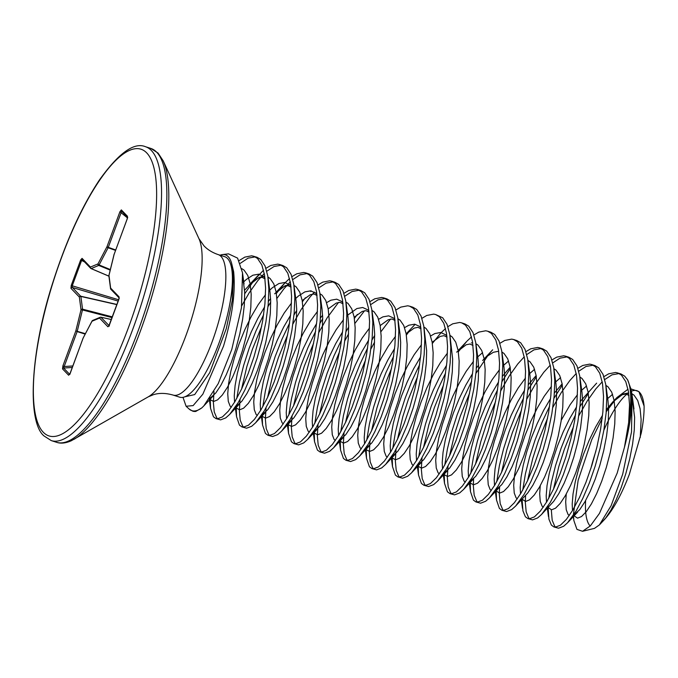 <?xml version="1.0" encoding="UTF-8"?>
<svg xmlns="http://www.w3.org/2000/svg" width="678" height="678" viewBox="0 0 678 678"><rect width="100%" height="100%" fill="white"/><g stroke="black" fill="none" stroke-linecap="round" stroke-linejoin="round"><path stroke-width="1.02" d="M182.992 397.367L186.094 406.258L193.145 405.597L202.849 394.172L223.494 346.195C232.317 316.66 235.698 291.82 233.639 271.683L231.596 263.208C234.012 273.895 233.062 289.269 228.74 309.329A73.766 21.094 -72.2 0 0 227.554 258.513A73.766 21.094 -72.2 0 0 224.757 256.708L218.18 254.597C212.358 252.614 207.612 249.69 203.951 245.817L198.968 238.732L163.203 160.864L158.076 153.067L150.813 148.423L145.499 146.719C134.108 141.931 118.769 152.999 99.471 179.916C81.792 206.553 66.351 240.427 53.155 281.539C30.027 352.594 27.052 422.097 44.028 435.962L51.282 440.607A154.313 44.121 -72.2 0 0 136.685 318.321A154.313 44.121 -72.2 0 0 151.355 150.491A154.313 44.121 -72.2 0 0 145.499 146.719M644.1 406.097A71.995 20.586 -72.2 0 0 639.93 392.791L638.905 391.604L644.1 406.097C644.193 413.817 643.244 422.818 641.244 433.106L629.328 474.38C621.243 495.381 612.759 510.644 603.869 520.17L599.369 524.95L611.132 505.669L622.684 474.236L631.523 431.869L632.091 395.172L631.065 389.333A82.758 23.662 107.8 0 1 624.43 447.361L617.175 473.117L599.428 513.449L590.394 525.848L582.546 531.281L576.944 529.382L573.893 520.636L573.52 516.45M639.422 392.257A71.995 20.586 -72.2 0 0 631.455 391.214M628.659 392.799A71.995 20.586 -72.2 0 0 603.852 430.225M573.461 514.195L578.139 480.338L591.75 439.658L602.183 418.462M606.242 411.699L617.014 397.469L628.04 389.206M630.04 388.604L638.896 391.604M595.894 451.141A71.995 20.586 -72.2 0 0 590.919 468.295M585.623 500.542A71.995 20.586 -72.2 0 0 590.207 526.043M582.546 531.281L594.47 528.382L599.369 524.95M240.292 263.335L248.046 258.165L255.292 256.869M239.105 260.606L244.792 257.132L251.741 255.784L256.962 257.242L260.75 259.471L265.073 265.979L267.802 276.048L268.844 289.175L268.183 304.727L265.903 321.931L262.174 339.941L257.225 357.882L251.343 374.849L244.877 390.019L238.19 402.647L229.63 414.444L225.698 417.936L220.613 419.877L215.977 418.614L213.46 416.784L210.544 408.326L210.197 397.715M253.716 256.199L257.496 258.428L261.827 264.937L264.556 275.005L265.59 288.133L264.929 303.685L262.657 320.889L258.928 338.907L253.97 356.84L248.089 373.807L241.622 388.977L234.944 401.605L228.427 411.063L222.452 416.894L217.367 418.834L215.977 418.614M553.511 489.101L558.774 466.676L564.359 449.26L573.571 426.513M578.834 415.699L587.233 400.969L595.776 388.943L602.234 381.833M604.751 379.561L611.98 374.841L619.226 373.536M603.895 376.646L608.725 373.798L615.675 372.459L620.895 373.909L624.684 376.146L627.608 379.833L631.065 389.333M548.739 498.398L551.392 482.244L555.528 465.642L561.113 448.217L567.927 430.877L575.588 414.656M579.944 406.647L588.335 393.435M617.65 372.866L621.429 375.104L625.76 381.612L628.489 391.672L629.523 404.8L628.65 422.58A83.089 23.755 -72.2 0 0 627.608 379.833M527.509 480.77L532.781 458.345L538.366 440.929L547.578 418.182M552.841 407.359L561.24 392.638L569.774 380.612L576.232 373.502M578.758 371.222L585.978 366.501L593.233 365.196M577.902 368.307L582.733 365.459L589.682 364.12L591.648 364.535L594.903 365.578L598.682 367.807L603.013 374.315L605.742 384.384L606.776 397.511L606.124 413.063L603.844 430.267L600.115 448.277L595.157 466.218L589.275 483.185L582.809 498.355L576.13 510.975L567.562 522.78L563.638 526.272L558.553 528.213L553.918 526.95L551.4 525.119L548.926 519.204L548.087 507.466M522.746 490.067L525.399 473.914L529.526 457.303L535.12 439.886L541.925 422.547L549.587 406.317M553.951 398.317L562.342 385.104M591.648 364.535L595.437 366.764L599.767 373.273L602.496 383.341L603.53 396.469L602.869 412.021L600.598 429.225L596.869 447.234L591.911 465.176L586.029 482.143L579.563 497.313L572.885 509.941L566.367 519.399L560.392 525.23L555.299 527.17L553.918 526.95M501.517 472.439L506.78 450.014L512.373 432.589L521.585 409.843M526.84 399.028L535.247 384.307L543.781 372.273L550.239 365.162M552.765 362.891L559.986 358.17L567.232 356.865M551.9 359.976L556.74 357.128L563.681 355.789L565.655 356.196L568.901 357.238L572.69 359.476L577.02 365.984L579.749 376.044L580.783 389.18L580.122 404.724L577.851 421.928L574.122 439.946L569.164 457.879L563.282 474.854L556.816 490.025L550.138 502.644L541.569 514.449L537.646 517.941L532.552 519.873L527.925 518.611L525.408 516.789L522.933 510.873L522.085 499.194L525.577 501.491L529.552 499.856L534.247 495.05L539.383 487.287L544.646 476.956L549.739 464.54L554.358 450.667L558.223 436.005L561.087 421.275L562.774 407.207L563.138 394.494L562.121 383.748L559.723 375.493L556.028 370.137L553.909 368.713M496.745 481.727L499.406 465.583L503.534 448.972L509.119 431.555L515.933 414.216L523.594 397.986M527.95 389.977L536.349 376.765M565.655 356.196L569.444 358.433L573.774 364.942L576.495 375.01L577.537 388.138L576.876 403.681L574.605 420.894L570.868 438.903L565.918 456.836L560.036 473.812L553.57 488.982L546.883 501.601L540.374 511.059L534.4 516.899L529.306 518.831L527.925 518.611M475.524 464.108L480.787 441.683L486.38 424.259L495.584 401.512M500.847 390.697L509.246 375.968L517.789 363.942L524.247 356.831M526.764 354.56L533.993 349.84L541.239 348.534M525.908 351.645L530.738 348.797L537.688 347.458L539.663 347.865L542.909 348.907L546.697 351.145L551.028 357.653L553.748 367.713L554.79 380.841L554.129 396.393L551.858 413.597L548.121 431.615L543.171 449.548L537.29 466.515L530.823 481.685L524.136 494.313L515.577 506.119L511.653 509.61L506.559 511.543L501.932 510.28L499.406 508.449L496.499 500L496.152 489.177M470.752 473.397L473.405 457.252L477.541 440.641L483.126 423.216L489.94 405.876L497.601 389.655M501.957 381.646L510.348 368.434M539.663 347.865L543.451 350.102L547.773 356.611L550.502 366.671L551.536 379.799L550.883 395.35L548.604 412.555L544.875 430.572L539.917 448.505L534.044 465.472L527.569 480.643L520.89 493.27L514.373 502.729L508.398 508.568L503.313 510.5L501.932 510.28M449.531 455.769L454.794 433.344L460.379 415.928L469.591 393.181M499.915 343.305L504.746 340.466L511.695 339.119L513.661 339.534L516.916 340.576L520.704 342.805L525.026 349.314L527.755 359.382L528.798 372.51L528.137 388.062L525.857 405.266L522.128 423.275L517.178 441.217L511.297 458.184L504.83 473.354L498.144 485.982L489.584 497.779L485.651 501.271L480.566 503.212L475.931 501.949L473.414 500.118L470.498 491.66L470.159 480.846M444.76 465.066L447.412 448.912L451.548 432.301L457.133 414.885L463.938 397.545L471.6 381.324M475.964 373.315L488.541 354.569L492.677 349.806L482.634 360.476L486.796 356.509L493.347 352.297L498.694 351.221M513.661 339.534L517.45 341.763L521.78 348.28L524.509 358.34L525.543 371.468L524.882 387.019L522.611 404.224L518.882 422.241L513.924 440.175L508.042 457.142L501.576 472.312L494.898 484.94L488.38 494.398L482.405 500.228L477.312 502.169L475.931 501.949M423.53 447.438L428.801 425.013L434.386 407.597L443.598 384.841M473.914 334.974L478.753 332.127L485.694 330.788L487.668 331.203L490.923 332.237L494.703 334.474L499.033 340.983L501.762 351.051L502.796 364.179L502.144 379.722L499.864 396.935L496.135 414.944L491.177 432.878L485.295 449.853L478.829 465.023L472.151 477.643L463.583 489.448L459.659 492.94L454.574 494.872L449.938 493.609L447.421 491.787L444.505 483.329L444.158 472.515M418.758 456.726L421.419 440.581L425.547 423.97L431.14 406.554L437.946 389.214L445.607 372.985M458.362 351.763L466.684 341.475L458.159 350.526M467.21 340.915L471.524 336.847M487.668 331.203L491.457 333.432L495.788 339.941L498.516 350.009L499.55 363.137L498.889 378.68L496.618 395.893L492.881 413.902L487.931 431.835L482.05 448.811L475.583 463.981L468.896 476.6L462.388 486.058L456.413 491.897L451.319 493.83L449.938 493.609M397.537 439.107L402.8 416.682L408.393 399.257L417.606 376.51M447.921 326.643L452.76 323.796L459.701 322.457L461.676 322.864L464.922 323.906L468.71 326.143L473.041 332.652L475.77 342.712L476.804 355.84L476.142 371.391L473.871 388.596L470.134 406.614L465.184 424.547L459.303 441.514L452.836 456.684L446.158 469.312L437.59 481.117L433.666 484.609L428.572 486.541L423.945 485.279L421.419 483.448L418.512 474.998L418.165 464.176M392.765 448.395L395.418 432.25L399.554 415.639L405.139 398.215L411.953 380.875L419.614 364.654M432.369 343.432L440.692 333.144L445.531 328.516M461.676 322.864L465.464 325.101L469.786 331.61L472.515 341.67L473.558 354.797L472.897 370.349L470.617 387.553L466.888 405.571L461.938 423.504L456.057 440.48L449.59 455.641L442.904 468.269L436.386 477.727L430.411 483.567L425.326 485.499L423.945 485.279M371.544 430.767L376.807 408.342L382.392 390.926L391.604 368.179M421.928 318.313L426.759 315.465L433.708 314.126L435.683 314.533L442.717 317.804L447.039 324.321L449.768 334.381L450.811 347.509L450.15 363.061L447.87 380.265L444.141 398.283L439.191 416.216L433.31 433.183L426.843 448.353L420.157 460.981L411.597 472.778L407.664 476.27L402.579 478.21L397.944 476.948L395.427 475.117L392.511 466.667L392.172 455.845M366.773 440.064L369.425 423.911L373.561 407.3L379.146 389.884L385.96 372.544L393.621 356.323M406.368 335.101L409.334 331.11M435.683 314.533L439.463 316.77L443.793 323.279L446.522 333.339L447.556 346.466L446.904 362.018L444.624 379.222L440.895 397.24L435.937 415.173L430.055 432.14L423.589 447.31L416.911 459.938L410.393 469.396L404.419 475.236L399.334 477.168L397.944 476.948M345.543 422.436L350.814 400.012L356.399 382.595L365.611 359.84M370.874 349.026L374.587 342.153M380.934 331.728L390.536 319.058M395.935 309.973L400.766 307.126L407.715 305.786L409.681 306.202L412.936 307.244L416.716 309.473L421.046 315.982L423.775 326.05L424.809 339.178L424.157 354.721L421.877 371.934L418.148 389.943L413.19 407.876L407.309 424.852L400.842 440.022L394.164 452.641L385.596 464.447L381.672 467.939L376.587 469.871L371.951 468.608L369.434 466.786L366.518 458.328L366.171 447.514M340.78 431.733L343.432 415.58L347.56 398.969L353.153 381.553L359.959 364.213L367.62 347.984M371.976 339.983L374.697 335.398M409.681 306.202L413.47 308.431L417.801 314.939L420.529 325.008L421.563 338.136L420.902 353.687L418.631 370.891L414.894 388.901L409.944 406.842L404.063 423.809L397.596 438.98L390.918 451.599L384.401 461.065L378.426 466.896L373.332 468.837L371.951 468.608M319.55 414.105L324.813 391.681L330.406 374.256L339.619 351.509M344.873 340.695L348.594 333.813M354.941 323.389L364.535 310.727M370.79 304.558L378.019 299.837L385.265 298.532M369.934 301.642L374.773 298.795L381.714 297.456L383.689 297.862L386.935 298.905L390.723 301.142L395.054 307.651L397.783 317.711L398.817 330.839L398.156 346.39L395.884 363.594L392.155 381.612L387.197 399.545L381.316 416.521L374.849 431.683L368.171 444.31L359.603 456.116L355.679 459.608L350.585 461.54L345.958 460.277L343.441 458.447L340.526 449.997L340.178 439.175M314.778 423.394L317.431 407.249L321.567 390.638L327.152 373.214L333.966 355.882L341.627 339.653M345.983 331.644L348.704 327.059M354.382 318.431L357.34 314.439M383.689 297.862L387.477 300.1L391.799 306.609L394.528 316.668L395.571 329.805L394.91 345.348L392.63 362.552L388.901 380.57L383.951 398.503L378.07 415.478L371.603 430.649L364.917 443.268L358.408 452.726L352.424 458.565L347.339 460.498L345.958 460.277M293.557 405.766L298.82 383.341L304.414 365.925L313.617 343.178M318.88 332.364L327.279 317.635L338.542 302.388M344.797 296.227L352.026 291.506L359.272 290.201M343.941 293.311L348.772 290.464L355.721 289.125L357.696 289.531L360.942 290.574L364.73 292.811L369.061 299.32L371.781 309.38L372.824 322.508L372.163 338.059L369.891 355.264L366.154 373.281L361.204 391.214L355.323 408.181L348.856 423.352L342.17 435.979L333.61 447.777L329.686 451.277L324.593 453.209L319.965 451.946L317.44 450.116L314.524 441.666L314.185 430.844M288.786 415.063L291.438 398.91L295.574 382.307L301.159 364.883L307.973 347.543L315.634 331.322M319.991 323.313L322.703 318.728M357.696 289.531L361.476 291.769L365.806 298.278L368.535 308.337L369.569 321.465L368.917 337.017L366.637 354.221L362.908 372.239L357.95 390.172L352.068 407.139L345.602 422.309L338.924 434.937L332.406 444.395L326.432 450.234L321.347 452.167L319.965 451.946M267.564 397.435L272.827 375.01L278.412 357.594L287.625 334.847M292.888 324.025L301.286 309.304L309.821 297.278L314.338 292.116M318.804 287.887L326.025 283.167L333.279 281.862M317.948 284.972L322.779 282.124L329.728 280.785L331.695 281.201L334.949 282.243L338.737 284.472L343.06 290.981L345.788 301.049L346.831 314.177L346.17 329.728L343.89 346.933L340.161 364.942L335.203 382.884L329.33 399.851L322.864 415.021L316.177 427.64L307.609 439.446L303.685 442.937L298.6 444.878L293.964 443.615L291.447 441.785L288.531 433.327L288.192 422.513M262.793 406.732L265.445 390.579L269.573 373.968L275.166 356.552L281.972 339.212L289.633 322.982M293.998 314.982L296.71 310.397M302.388 301.769L305.354 297.778M310.71 291.472L311.236 290.921M331.695 281.201L335.483 283.429L339.814 289.938L342.543 300.007L343.577 313.134L342.915 328.686L340.644 345.89L336.915 363.9L331.957 381.841L326.076 398.808L319.609 413.978L312.931 426.606L306.414 436.064L300.439 441.895L295.345 443.836L293.964 443.615M241.563 389.104L246.834 366.679L252.419 349.255L261.632 326.508M276.955 298.396L283.828 288.938L290.286 281.828M292.811 279.556L300.032 274.836L307.278 273.531M291.947 276.641L296.786 273.793L303.727 272.454L305.702 272.861L308.956 273.904L312.736 276.141L317.067 282.65L319.796 292.71L320.83 305.846L320.169 321.389L317.897 338.593L314.168 356.611L309.21 374.544L303.329 391.52L296.862 406.69L290.184 419.309L281.616 431.115L277.692 434.606L272.598 436.539L267.971 435.276L265.454 433.454L262.539 424.996L262.191 414.173M236.791 398.393L239.453 382.248L243.58 365.637L249.173 348.221L255.979 330.881L263.64 314.651M267.996 306.642L270.717 302.057M276.395 293.43L284.718 283.141L289.557 278.514M305.702 272.861L309.49 275.099L313.821 281.607L316.541 291.676L317.584 304.803L316.923 320.347L314.651 337.559L310.914 355.569L305.964 373.502L300.083 390.477L293.616 405.647L286.93 418.267L280.421 427.725L274.446 433.564L269.352 435.496L267.971 435.276M241.715 305.786L249.292 292.633L257.835 280.607L264.293 273.497M266.81 271.225L274.039 266.505L281.285 265.2M265.954 268.31L270.793 265.462L277.734 264.123L279.709 264.53L282.955 265.573L286.743 267.81L291.074 274.319L293.803 284.379L294.837 297.506L294.176 313.058L291.904 330.262L288.167 348.28L283.218 366.213L277.336 383.18L270.869 398.35L264.191 410.978L255.623 422.784L251.699 426.276L246.606 428.208L241.978 426.945L239.453 425.114L236.546 416.665L236.198 405.842M244.716 293.727L254.589 279.565L263.564 270.183M279.709 264.53L283.497 266.768L287.819 273.276L290.548 283.336L291.591 296.464L290.93 312.016L288.65 329.22L284.921 347.238L279.972 365.171L274.09 382.138L267.624 397.308L260.937 409.936L254.419 419.394L248.445 425.233L243.36 427.165L241.978 426.945M555.646 527.162L554.646 526.162L552.18 520.246L551.307 509.814M548.112 506.534L548.138 505.847M529.645 518.831L528.654 517.831L526.179 511.915L525.314 502.44L525.577 495.491M503.652 510.492L502.661 509.492L500.186 503.576L499.313 494.109L499.584 487.16M477.659 502.161L476.659 501.161L474.193 495.245L473.32 485.779L473.591 478.829M451.658 493.83L450.667 492.83L448.2 486.914L447.327 477.448L448.005 466.108M425.665 485.49L424.674 484.49L422.199 478.575L421.326 469.108L422.013 457.769M399.673 477.159L398.681 476.159L396.206 470.244L395.333 460.777L396.02 449.438M373.671 468.829L372.68 467.828L370.213 461.913L369.341 452.446L370.019 441.107M347.678 460.489L346.687 459.489L344.212 453.582L343.348 444.107L344.026 432.767M321.686 452.158L320.694 451.158L318.219 445.243L317.346 435.776L318.033 424.436M295.693 443.827L294.693 442.827L292.226 436.912L291.354 427.445L292.032 416.106M269.691 435.496L268.7 434.488L266.225 428.581L265.361 419.106L266.039 407.775M243.699 427.157L242.707 426.157L240.232 420.241L239.359 410.775L240.046 399.435M217.706 418.826L216.714 417.826L214.24 411.91L213.367 402.444L214.002 391.545M186.094 406.258L189.145 409.046A82.877 23.696 -72.2 0 0 201.781 407.91L203.841 405.893L218.231 383.621L231.791 349.433L241.444 307.727L242.521 272.827L237.597 258.123L228.511 253.852L222.477 254.581A75.741 21.654 -72.2 0 0 220.079 255.208M231.596 263.208A75.741 21.654 -72.2 0 0 222.477 254.581M195.739 411.444L192.722 411.156A83.089 23.755 107.8 0 0 195.739 411.444L201.781 407.91M632.811 403.054L634.625 417.411L634.261 430.123L632.574 444.192L629.709 458.921L625.845 473.583L621.234 487.457L616.133 499.872L610.87 510.203L605.734 517.967L601.513 522.501M624.43 447.361L628.65 422.58M218.18 254.597A73.766 21.094 -72.2 0 1 220.977 256.403A73.766 21.094 -72.2 0 1 213.968 336.635A73.766 21.094 -72.2 0 1 173.144 395.088L179.721 397.198A73.766 21.094 -72.2 0 0 228.74 309.329M70.114 373.29L68.648 375.248L62.529 368.891L62.893 365.908L75.817 330.949L81.013 309.787L79.351 297.057L70.961 288.336L71.215 285.489L80.64 259.996L82.055 258.352L90.437 267.073A1.246 1.161 67.3 0 0 91.191 268.581L91.047 268.564A1.246 1.178 -43.9 0 1 90.437 267.073L97.979 263.911A1.246 1.161 67.3 0 0 98.725 265.42L91.191 268.581L108.921 276.141L91.132 268.598M115.523 250.385L108.107 247.758L108.294 247.334L106.98 246.716A1.246 0.619 27.6 0 0 108.107 247.758L99.107 264.954A1.246 0.619 27.6 0 1 97.979 263.911L106.98 246.716L119.913 211.756L121.345 209.9A1.246 1.178 136.1 0 0 121.582 211.129L121.582 211.129A1.246 1.178 136.1 0 0 121.65 211.189L108.294 247.334L115.684 249.962M121.345 209.9L127.464 216.257L127.142 219.138M127.1 219.24L114.175 254.191L108.98 275.361L110.641 288.091L119.031 296.811L118.819 299.557M118.777 299.659L109.353 325.143L107.938 326.788A1.246 1.178 -43.9 0 1 108.887 325.965M85.191 334.118L77.139 331.567L63.63 368.044A1.246 1.178 136.1 0 0 62.529 368.891M82.665 259.844L81.597 260.488L72.173 285.98L72.427 287.514L80.885 296.439L82.547 309.168L82.47 309.948L81.013 309.787A1.246 1.017 172.6 0 1 82.547 309.168L112.353 316.88M110.344 269.556L99.107 264.954L98.725 265.42L110.209 270.124M111.378 319.516L100.963 317.219A1.246 1.246 0 0 0 100.208 317.287A1.246 1.161 67.3 0 1 100.878 317.228L109.082 325.635M108.921 276.192L91.089 268.59A1.246 1.246 0 0 1 90.674 268.302L82.292 259.581A1.246 1.178 -43.9 0 1 82.284 259.581A1.246 1.178 -43.9 0 1 82.055 258.352M84.504 261.886L80.64 259.996M118.675 299.786L71.215 285.489M118.184 301.108L72.427 287.514A1.246 1.178 136.1 0 0 70.961 288.336M119.913 211.756L127.43 217.858M116.887 304.625L80.885 296.439A1.246 1.017 172.6 0 0 79.351 297.057A1.246 1.178 136.1 0 1 80.809 296.235L116.947 304.464M127.464 216.257A1.246 1.178 136.1 0 0 127.583 217.341M112.082 317.609L82.47 309.948L77.275 331.11L75.817 330.949L85.42 333.678M127.701 217.485L114.133 254.36M114.209 254.097L114.141 254.123A1.246 1.246 0 0 0 114.099 254.258L108.912 275.429A1.246 1.246 0 0 0 108.887 275.887A1.246 1.017 172.6 0 1 108.98 275.361L108.921 275.497M72.775 365.959L64.207 366.527L62.893 365.908M108.887 275.887L110.548 288.616A1.246 1.246 0 0 0 110.887 289.32A1.246 1.178 136.1 0 1 110.641 288.091A1.246 1.017 172.6 0 0 110.616 288.853M69.503 374.451A1.246 1.178 136.1 0 0 68.648 375.248M83.013 338.339L69.817 374.434M119.031 296.811A1.246 1.178 136.1 0 0 119.099 297.803M83.199 338.068A1.246 0.619 27.6 0 0 83.047 338.212A1.246 0.619 27.6 0 0 83.013 338.424L70.08 373.383M92.149 320.897A1.246 0.619 27.6 0 0 92.047 321.016A1.246 0.619 27.6 0 0 92.013 321.228L82.979 338.356A1.246 1.246 0 0 1 83.047 338.212L92.047 321.016A1.246 1.246 0 0 1 92.666 320.44A1.246 1.161 67.3 0 0 92.013 321.228L99.556 318.067A1.246 1.178 -43.9 0 1 101.022 317.245L111.37 319.533M92.666 320.44L100.208 317.287A1.246 1.161 67.3 0 0 99.556 318.067L107.938 326.788M173.144 395.088C165.805 392.994 159.237 392.859 153.448 394.681L148.287 396.825A86.979 24.866 -72.2 0 0 190.238 323.109A86.979 24.866 -72.2 0 0 198.968 238.732M148.287 396.825L71.275 440.759C65.639 443.243 60.749 443.759 56.605 442.31A154.313 44.121 -72.2 0 0 141.999 320.024A154.313 44.121 -72.2 0 0 156.669 152.194A154.313 44.121 -72.2 0 0 150.813 148.423M146.677 152.855A150.584 43.061 -72.2 0 0 61.478 257.716A150.584 43.061 -72.2 0 0 43.316 432.293A150.584 43.061 -72.2 0 0 128.515 327.423A150.584 43.061 -72.2 0 0 146.677 152.855M185.06 396.749L194.696 394.579L209.68 372.756L226.266 328.711L232.317 300.176L233.639 271.683M243.08 278.827L244.69 292.404L244.326 305.125L242.648 319.194L239.783 333.923L235.919 348.585L231.3 362.459L226.206 374.866L220.935 385.206L215.799 392.96L209.46 398.791M243.216 282.311L246.334 279.421L252.886 275.209L258.716 274.175L263.581 276.387L264.954 277.836M268.751 285.921L270.03 292.32L270.683 300.744L270.319 313.456L268.641 327.525L265.776 342.254L261.911 356.916L257.293 370.79L252.199 383.197L246.936 393.537L241.8 401.3L235.3 407.198M231.317 407.232L230.13 406.122L228.283 401.359L227.749 393.706L228.588 383.553L230.808 371.425L234.351 357.959L239.071 343.822L244.792 329.762L251.267 316.482L258.216 304.659L265.505 294.727M268.852 291.015L272.336 287.76L278.887 283.548L284.709 282.506L289.574 284.718L290.947 286.167M294.752 294.252L296.032 300.651L296.684 309.075L296.32 321.796L294.633 335.864L291.769 350.585L287.904 365.247L283.294 379.121L278.2 391.537L272.929 401.868L267.793 409.631L261.293 415.529M257.309 415.563L256.123 414.453L254.284 409.698L253.742 402.037L254.581 391.884L256.801 379.765L260.344 366.289L265.064 352.162L270.785 338.093L277.26 324.813L284.209 312.999L291.506 303.058M294.845 299.345L298.328 296.091L304.88 291.879L310.71 290.845L315.567 293.049L316.94 294.498M320.745 302.591L322.025 308.982L322.677 317.406L322.313 330.127L320.635 344.195L317.762 358.916L313.906 373.578L309.287 387.46L304.193 399.867L298.922 410.207L293.786 417.962L287.294 423.869M283.302 423.894L282.116 422.792L280.277 418.029L279.743 410.368L280.582 400.223L282.802 388.096L286.336 374.62L291.065 360.493L296.778 346.424L303.252 333.144L310.202 321.33L317.499 311.388M320.838 307.685L321.686 306.829M326.618 302.642L330.872 300.21L336.703 299.176L341.568 301.388L342.941 302.829M346.738 310.922L348.017 317.312L348.67 325.737L348.306 338.458L346.627 352.526L343.763 367.256L339.898 381.917L335.279 395.791L330.186 408.198L324.915 418.538L319.787 426.301L313.287 432.2M309.304 432.233L308.109 431.123L306.27 426.36L305.736 418.707L306.575 408.554L308.795 396.427L312.329 382.96L317.058 368.824L322.779 354.764L329.245 341.475L336.203 329.661L343.492 319.719M347.721 315.126L356.865 308.549L362.696 307.507L367.561 309.719L368.934 311.168M372.739 319.253L374.019 325.652L374.671 334.076L374.307 346.789L372.62 360.857L369.756 375.587L365.891 390.248L361.281 404.122L356.179 416.538L350.916 426.869L345.78 434.632L339.28 440.53M335.296 440.564L334.11 439.454L332.271 434.691L331.728 427.038L332.567 416.885L334.788 404.766L338.33 391.291L343.051 377.163L348.772 363.094L355.247 349.814L362.196 338L369.493 328.059M378.604 319.313L382.867 316.88L388.697 315.846L393.554 318.05L394.927 319.499M398.732 327.584L400.012 333.983L400.664 342.407L400.3 355.128L398.622 369.196L395.749 383.918L391.892 398.579L387.274 412.461L382.18 424.869L376.909 435.208L371.773 442.963L365.281 448.87M361.289 448.895L360.103 447.794L358.264 443.031L357.721 435.369L358.569 425.216L360.789 413.097L364.323 399.622L369.044 385.494L374.764 371.425L381.239 358.145L388.189 346.331L395.486 336.39M404.596 327.644L408.859 325.211L414.69 324.177L419.555 326.389L420.919 327.83M424.03 327.788L426.657 350.738L426.293 363.459L424.614 377.527L421.75 392.257L417.885 406.919L413.266 420.792L408.173 433.2L402.901 443.539L397.774 451.294L391.274 457.201M387.291 457.226L386.096 456.125L384.257 451.362L383.723 443.709L384.562 433.556L386.782 421.428L390.316 407.961L395.045 393.825L400.757 379.756L407.232 366.476L414.19 354.662L421.479 344.721M430.598 335.983L434.852 333.542L440.683 332.508L445.548 334.72L446.921 336.169M450.031 336.119L452.658 359.077L452.294 371.79L450.607 385.858L447.743 400.588L443.878 415.25L439.259 429.123L434.166 441.539L428.903 451.87L423.767 459.633L417.267 465.532M413.283 465.566L412.097 464.455L410.249 459.692L409.715 452.04L410.554 441.887L412.775 429.767L416.317 416.292L421.038 402.156L426.759 388.096L433.234 374.815L440.183 363.001L447.472 353.06M476.719 352.585L477.998 358.984L478.651 367.408L478.287 380.129L476.609 394.198L473.736 408.919L469.879 423.581L465.261 437.463L460.167 449.87L454.896 460.201L449.76 467.964L443.259 473.863M439.276 473.897L438.09 472.786L436.251 468.032L435.708 460.37L436.547 450.217L438.768 438.098L442.31 424.623L447.031 410.495L452.751 396.427L459.226 383.146L466.176 371.332L473.473 361.391M476.812 357.679L482.583 352.645M502.712 360.925L503.991 367.315L504.644 375.739L504.279 388.46L502.601 402.529L499.737 417.258L495.872 431.92L491.253 445.793L486.16 458.201L480.888 468.54L475.753 476.295L469.261 482.202M465.269 482.228L464.083 481.126L462.243 476.363L461.71 468.71L462.549 458.557L464.769 446.429L468.303 432.954L473.032 418.826L478.744 404.758L485.219 391.477L492.169 379.663L499.466 369.722M502.805 366.018L508.585 360.984M528.704 369.256L529.984 375.654L530.637 384.079L530.272 396.791L528.594 410.86L525.73 425.589L521.865 440.251L517.246 454.124L512.153 466.532L506.881 476.871L501.754 484.634L495.254 490.533M491.27 490.567L490.075 489.457L488.236 484.694L487.702 477.041L488.541 466.888L490.762 454.76L494.304 441.293L499.025 427.157L504.746 413.097L511.22 399.817L518.17 387.994L525.458 378.061M528.806 374.349L534.578 369.315M554.706 377.587L555.985 383.985L556.638 392.409L556.274 405.13L554.587 419.199L551.722 433.92L547.858 448.582L543.248 462.455L538.154 474.871L532.883 485.202L527.747 492.965L515.577 506.119M517.263 498.898L516.077 497.788L514.238 493.033L513.695 485.372L514.534 475.219L516.755 463.099L520.297 449.624L525.018 435.496L530.738 421.428L537.213 408.148L544.163 396.333L551.46 386.392M554.799 382.68L560.57 377.646M580.699 385.926L581.978 392.316L582.631 400.74L582.266 413.461L580.588 427.53L577.715 442.251L573.859 456.913L569.24 470.795L564.147 483.202L558.875 493.542L553.74 501.296L541.569 514.449M543.256 507.229L542.069 506.127L540.23 501.364L539.688 493.703L540.256 485.736M561.248 420.241L570.156 404.664L577.453 394.723M580.792 391.02L586.563 385.985M606.691 394.257L607.971 400.647L608.624 409.071L608.259 421.792L606.581 435.861L603.717 450.59L599.852 465.252L595.233 479.126L590.14 491.533L584.868 501.873L579.741 509.636L573.241 515.534M569.257 515.568L568.062 514.458L566.223 509.695L565.689 502.042L566.249 494.067M606.793 399.35L612.565 394.316M241.8 268.632L244.08 270.132L247.784 275.488L250.174 283.743L251.191 294.489L250.826 307.21L249.148 321.279L246.275 336L242.419 350.662L237.8 364.544L232.707 376.951L227.435 387.291L222.299 395.045L217.604 399.851L213.638 401.486L210.629 399.876L209.756 398.359M244.605 290.192L252.835 281.506L259.386 277.294L264.742 276.217M267.954 277.039L270.081 278.472L273.776 283.828L276.166 292.074L277.183 302.82L276.819 315.541L275.141 329.61L272.276 344.339L268.412 359.001L263.793 372.875L258.699 385.282L253.428 395.621L248.301 403.376L243.605 408.19L239.631 409.817L236.622 408.207L235.707 406.588M234.58 402.207L234.249 395.791L235.088 385.638L237.308 373.51L240.843 360.043L245.572 345.907L251.292 331.839L257.759 318.558L264.615 306.897M268.454 301.337L270.598 298.532M291.057 287.167L288.031 285.667L284.218 286.421L274.666 293.811L278.827 289.845L285.379 285.624L290.735 284.557M293.955 285.379L296.074 286.802L299.769 292.159L302.168 300.413L303.185 311.16L302.82 323.872L301.134 337.941L298.269 352.67L294.405 367.332L289.794 381.206L284.692 393.621L279.429 403.952L274.293 411.716L269.598 416.521L265.623 418.156L262.623 416.538L261.7 414.928M260.572 410.537L260.242 404.122L261.081 393.969L263.301 381.85L266.844 368.374L271.564 354.238L277.285 340.178L283.76 326.898L290.608 315.228M315.406 292.904L316.728 292.888M319.948 293.71L322.067 295.133L325.762 300.49L328.16 308.744L329.177 319.491L328.813 332.212L327.135 346.28L324.262 361.001L320.406 375.663L315.787 389.545L310.694 401.952L305.422 412.283L300.286 420.046L295.591 424.852L291.625 426.487L288.616 424.869L287.701 423.258M286.574 418.868L286.235 412.453L287.074 402.3L289.303 390.181L292.837 376.705L297.557 362.577L303.278 348.509L309.753 335.229L316.609 323.567M320.448 317.999L322.592 315.194M345.941 302.041L348.06 303.464L351.763 308.829L354.153 317.075L355.17 327.821L354.806 340.542L353.128 354.611L350.263 369.341L346.399 384.002L341.78 397.876L336.686 410.283L331.415 420.623L326.279 428.377L321.592 433.191L317.618 434.818L314.609 433.208L313.694 431.589M312.566 427.208L312.236 420.792L313.075 410.639L315.295 398.511L318.829 385.036L323.559 370.908L329.271 356.84L335.746 343.56L342.602 331.898M371.934 310.38L374.061 311.804L377.756 317.16L380.146 325.406L381.163 336.161L380.799 348.873L379.121 362.942L376.256 377.671L372.392 392.333L367.773 406.207L362.679 418.614L357.416 428.954L352.28 436.717L347.585 441.522L343.61 443.149L340.61 441.539L339.686 439.929M338.559 435.539L338.229 429.123L339.068 418.97L341.288 406.842L344.831 393.376L349.551 379.239L355.272 365.179L361.747 351.899L368.595 340.229M397.935 318.711L400.054 320.135L403.749 325.491L406.147 333.746L407.164 344.492L406.8 357.213L405.113 371.281L402.249 386.002L398.384 400.664L393.774 414.538L388.68 426.954L383.409 437.285L378.273 445.048L373.578 449.853L369.603 451.489L366.603 449.87L365.679 448.26M364.552 443.87L364.222 437.454L365.061 427.301L367.281 415.182L370.824 401.707L375.544 387.579L381.265 373.51L387.74 360.23L394.596 348.568M423.928 327.042L426.047 328.466L429.75 333.822L432.14 342.076L433.157 352.823L432.793 365.544L431.115 379.612L428.242 394.333L424.386 408.995L419.767 422.877L414.673 435.284L409.402 445.624L404.266 453.379L399.571 458.192L395.605 459.82L392.596 458.209L391.681 456.591M390.553 452.209L390.223 445.785L391.062 435.64L393.282 423.513L396.816 410.037L401.546 395.91L407.258 381.841L413.733 368.561L420.589 356.899M449.921 335.373L452.048 336.805L455.743 342.161L458.133 350.407L459.15 361.154L458.786 373.875L457.108 387.943L454.243 402.673L450.378 417.334L445.76 431.208L440.666 443.615L435.395 453.955L430.267 461.718L425.572 466.523L421.597 468.151L418.589 466.54L417.673 464.93M416.546 460.54L416.216 454.124L417.055 443.971L419.275 431.844L422.809 418.377L427.538 404.241L433.259 390.181L439.725 376.892L446.582 365.23M471.371 342.907L472.702 342.89M475.922 343.712L478.041 345.136L481.736 350.492L484.134 358.747L485.151 369.493L484.787 382.214L483.1 396.274L480.236 411.004L476.371 425.665L471.761 439.539L466.659 451.955L461.396 462.286L456.26 470.049L451.565 474.854L447.59 476.49L444.59 474.871L443.666 473.261M442.539 468.871L442.209 462.455L443.048 452.302L445.268 440.183L448.811 426.708L453.531 412.58L459.252 398.511L465.727 385.231L472.574 373.57M476.422 368.001L478.566 365.196M501.915 352.043L504.034 353.467L507.729 358.823L510.127 367.078L511.144 377.824L510.78 390.545L509.102 404.613L506.229 419.335L502.373 433.996L497.754 447.878L492.66 460.286L487.389 470.625L482.253 478.38L477.558 483.185L473.591 484.821L470.583 483.211L469.668 481.592M468.54 477.21L468.201 470.786L469.049 460.642L471.269 448.514L474.803 435.039L479.524 420.911L485.245 406.842L491.72 393.562L498.576 381.9M502.415 376.341L510.144 367.196M527.908 360.374L530.035 361.806L533.73 367.162L536.12 375.409L537.137 386.155L536.773 398.876L535.095 412.944L532.23 427.674L528.365 442.336L523.747 456.209L518.653 468.617L513.382 478.956L508.254 486.711L503.559 491.525L499.584 493.152L496.118 490.838M494.533 485.541L494.203 479.126L495.042 468.973L497.262 456.845L500.796 443.378L505.525 429.242L511.237 415.173L517.712 401.893L524.569 390.231M528.408 384.672L536.145 375.527M520.526 493.872L520.195 487.457L521.035 477.304L523.255 465.184L526.798 451.709L531.518 437.573L537.239 423.513L543.714 410.232L550.561 398.562M554.401 393.003L562.138 383.858M579.902 377.044L582.021 378.468L585.716 383.824L588.114 392.079L589.131 402.825L588.767 415.546L587.089 429.615L584.216 444.336L580.36 458.998L575.741 472.88L570.647 485.287L565.376 495.618L560.24 503.381L555.545 508.186L551.57 509.822L548.104 507.508M546.519 502.203L546.188 495.788L547.027 485.634L549.248 473.515L552.79 460.04L557.511 445.912L563.232 431.844L569.706 418.563L576.563 406.902M580.402 401.334L596.657 383.138M605.895 385.375L608.013 386.799L611.717 392.164L614.107 400.41L615.124 411.156L614.76 423.877L613.082 437.946L610.217 452.675L606.352 467.337L601.733 481.21L596.64 493.618L591.369 503.957L586.233 511.712L581.546 516.526L577.571 518.153L574.096 515.839M572.52 510.542L572.19 504.127L573.029 493.974L575.249 481.846L578.783 468.371L583.512 454.243L589.224 440.175L595.699 426.894L602.556 415.233M606.395 409.673L612.607 402.147L616.768 398.172L623.319 393.96L628.675 392.893M631.879 393.706L634.015 395.138L637.71 400.495L640.1 408.741L641.117 419.496L640.261 437.471M73.919 439.386A153.22 43.807 -72.2 0 0 147.829 309.507A153.22 43.807 -72.2 0 0 163.203 160.864M72.215 367.476L63.63 368.044L69.614 374.264M127.498 217.274L121.582 211.129L127.498 217.274M189.145 409.046L192.722 411.156M242.521 272.827L244.038 283.98L243.088 278.921M203.841 405.885L213.706 395.418L209.883 398.172M268.064 277.785L270.03 292.32L268.759 286.048M265.064 278.836L262.039 277.336L258.225 278.09L248.673 285.472L258.725 274.802M229.63 414.444L239.698 403.749L235.825 406.419M294.057 286.116L296.032 300.651L294.752 294.379M255.623 422.784L265.7 412.08L261.818 414.75M320.05 294.455L322.025 308.982L320.753 302.719M317.058 295.506L314.033 293.998L310.219 294.761L302.193 300.583M281.616 431.115L291.693 420.419L287.811 423.089M346.051 302.786L348.017 317.312L346.746 311.049M343.051 303.837L340.025 302.337L336.212 303.091L328.186 308.914M307.609 439.446L317.685 428.75L313.804 431.42M372.044 311.117L374.019 325.652L372.739 319.38M369.044 312.168L366.018 310.668L362.205 311.422L354.187 317.245M333.61 447.777L343.687 437.081L339.805 439.751M395.045 320.499L392.02 318.999L388.197 319.762L380.18 325.584M359.603 456.116L369.68 445.421L365.798 448.082M421.038 328.838L418.012 327.33L414.199 328.093L406.173 333.915M385.596 464.447L395.672 453.752L391.791 456.421M447.031 337.169L444.005 335.669L440.192 336.424L432.174 342.246M411.597 472.778L421.665 462.082L417.792 464.752M476.024 344.449L477.998 358.984L476.719 352.713M473.024 345.5L470.007 344L466.184 344.755L456.633 352.145M437.59 481.117L447.666 470.413L443.785 473.083M502.017 352.789L503.991 367.315L502.72 361.052M484.16 358.916L482.634 360.476M463.583 489.448L473.659 478.753L469.778 481.422M528.018 361.12L529.984 375.654L528.713 369.383M554.011 369.451L555.985 383.985L554.706 377.714M580.004 377.79L581.978 392.316L580.707 386.053M605.996 386.121L607.971 400.647L606.7 394.384M632.091 395.172L633.972 408.987L632.82 403.173M628.998 395.503L625.972 394.003L622.158 394.757L612.607 402.147L617.014 397.469M209.29 399.045L210.544 408.326M235.266 407.249L236.546 416.665M276.192 292.193L284.718 283.141M261.259 415.58L262.539 424.996M287.26 423.92L288.531 433.327M313.253 432.25L314.524 441.666M339.246 440.581L340.526 449.997M365.239 448.921L366.518 458.328M406.164 333.864L414.69 324.804M391.24 457.252L392.511 466.667M417.233 465.583L418.512 474.998M443.226 473.922L444.505 483.329M469.371 483.304L470.498 491.66M495.22 490.584L496.499 500M521.357 499.974L522.492 508.33M547.349 508.305L548.485 516.661M573.351 516.636L573.893 520.636M567.562 522.78L577.639 512.085M489.584 497.779L499.652 487.084M398.037 319.457L400.012 333.983M56.605 442.31L51.282 440.607M110.887 289.32L119.099 297.862M119.277 298.04L108.76 326.135L109.395 325.999"/></g></svg>
